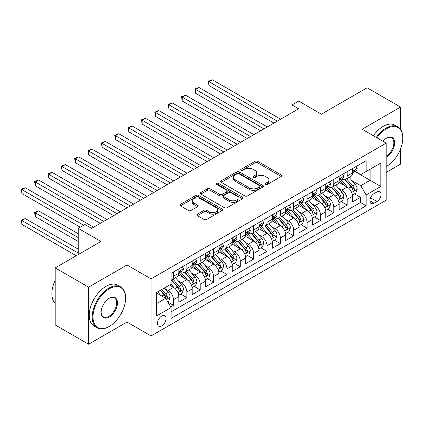 <?xml version="1.0" encoding="UTF-8"?>
<svg xmlns="http://www.w3.org/2000/svg" width="424" height="424" viewBox="0 0 424 424"><rect width="100%" height="100%" fill="white"/><g stroke="black" fill="none" stroke-linecap="round" stroke-linejoin="round"><path stroke-width="0.64" d="M265.44 184.488A1.299 0.747 0 0 0 267.274 184.488L281.207 176.442A1.855 1.071 0 0 0 281.753 175.684A1.855 1.071 0 0 0 281.207 174.932L257.607 161.3A1.855 1.071 0 0 0 254.983 161.3L241.049 169.346A1.299 0.747 0 0 0 240.668 169.876A1.299 0.747 0 0 0 241.049 170.406A1.299 0.747 0 0 0 242.888 170.406L244.69 169.367A5.936 3.424 0 0 1 253.08 169.367L255.047 170.501A5.936 3.424 0 0 1 256.785 172.923A5.936 3.424 0 0 1 255.047 175.345L253.245 176.389A1.299 0.747 0 0 0 252.863 176.919A1.299 0.747 0 0 0 253.245 177.449A1.299 0.747 0 0 0 255.084 177.449L256.886 176.405A5.936 3.424 0 0 1 265.276 176.405L267.242 177.539A5.936 3.424 0 0 1 268.98 179.962A5.936 3.424 0 0 1 267.242 182.389L265.44 183.428A1.299 0.747 0 0 0 265.058 183.958A1.299 0.747 0 0 0 265.44 184.488L265.44 183.428M161.735 325.918A6.047 3.493 120 0 0 165.689 320.592A6.047 3.493 120 0 0 164.761 315.748A6.047 3.493 120 0 0 161.735 316.044A6.047 3.493 120 0 0 157.786 321.371A6.047 3.493 120 0 0 158.714 326.215A6.047 3.493 120 0 0 161.735 325.918M197.42 214.147A1.855 1.071 0 0 0 196.874 214.904A1.855 1.071 0 0 0 197.42 215.657L204.039 219.484A1.855 1.071 0 0 0 206.663 219.484L222.134 210.548A1.855 1.071 0 0 0 222.679 209.79A1.855 1.071 0 0 0 222.134 209.037L198.533 195.406A1.855 1.071 0 0 0 195.909 195.406L180.439 204.342A1.855 1.071 0 0 0 179.893 205.099A1.855 1.071 0 0 0 180.439 205.857L188.436 210.474A1.855 1.071 0 0 0 191.06 210.474L197.679 206.652A1.855 1.071 0 0 0 198.225 205.894A1.855 1.071 0 0 0 197.679 205.137L193.715 202.847A4.961 2.862 0 0 1 192.263 200.822A4.961 2.862 0 0 1 195.321 198.172A4.961 2.862 0 0 1 200.727 198.798L216.267 207.765A4.961 2.862 0 0 1 217.719 209.79A4.961 2.862 0 0 1 214.661 212.44A4.961 2.862 0 0 1 209.255 211.82L206.663 210.32A1.855 1.071 0 0 0 204.039 210.32L197.42 214.147L197.42 215.657M400.532 129.288L400.532 107.065L367.131 87.784L321.376 114.204L298.666 101.092L291.988 104.945L298.666 108.804L91.6 228.351L84.922 224.492L78.244 228.351L78.244 254.575M88.595 287.159L88.595 344.235L127.004 322.06L127.004 264.984L88.595 287.159L55.2 267.878L100.954 241.463L78.244 228.351M127.004 264.984L151.05 278.87L386.169 143.127L386.169 200.202L151.05 335.946L151.05 278.87M400.532 107.065L362.123 129.24L386.169 143.127M244.823 195.936A1.855 1.071 0 0 0 247.441 195.936L262.917 187.005A1.855 1.071 0 0 0 263.458 186.247A1.855 1.071 0 0 0 262.917 185.489L239.311 171.863A1.855 1.071 0 0 0 236.693 171.863L221.217 180.799A1.855 1.071 0 0 0 220.676 181.552A1.855 1.071 0 0 0 221.217 182.309L244.823 195.936M217.21 184.769A1.299 0.747 0 0 1 218.53 184.949L218.53 183.407L242.528 197.261A1.855 1.071 0 0 1 243.069 198.019A1.855 1.071 0 0 1 242.528 198.777L227.052 207.712A1.855 1.071 0 0 1 224.429 207.712L200.828 194.081L200.828 192.57A1.855 1.071 0 0 0 200.282 193.328A1.855 1.071 0 0 0 200.828 194.081M200.828 192.57L207.447 188.744A1.855 1.071 0 0 1 210.071 188.744L219.643 194.272A1.855 1.071 0 0 0 222.266 194.272L226.66 191.738A1.855 1.071 0 0 0 227.2 190.98A1.855 1.071 0 0 0 226.66 190.222L216.696 184.467A1.299 0.747 0 0 1 216.314 183.937A1.299 0.747 0 0 1 217.114 183.248A1.299 0.747 0 0 1 218.53 183.407M88.595 344.235L55.2 324.954L55.2 267.878M386.169 172.436L400.532 164.141L400.532 149.047M170.718 306.923L173.49 305.322L167.946 302.121M164.793 288.5L168.148 290.44A7.558 4.362 60 0 1 173.49 299.694L178.838 296.609L178.838 302.238L186.852 297.611L180.772 294.102M178.154 280.789L181.509 282.729A7.558 4.362 60 0 1 186.852 291.982L192.194 288.898L192.194 294.526L200.213 289.899L194.134 286.391M191.516 273.077L194.865 275.012A7.558 4.362 60 0 1 200.213 284.271L205.555 281.181L205.555 286.815L213.569 282.188L207.49 278.679M204.872 265.366L208.226 267.3A7.558 4.362 60 0 1 213.569 276.554L218.911 273.469L218.911 279.103L226.93 274.471L220.851 270.963M218.233 257.649L221.588 259.589A7.558 4.362 60 0 1 226.93 268.843L232.273 265.758L232.273 271.387L240.286 266.76L234.207 263.251M231.589 249.937L234.944 251.877A7.558 4.362 60 0 1 240.286 261.131L245.634 258.046L245.634 263.675L253.647 259.048L247.568 255.54M244.95 242.226L248.305 244.16A7.558 4.362 60 0 1 253.647 253.419L258.99 250.335L258.99 255.964L267.003 251.337L260.93 247.828M258.306 234.514L261.661 236.449A7.558 4.362 60 0 1 267.003 245.703L272.351 242.618L272.351 248.252L280.365 243.625L274.286 240.111M271.667 226.798L275.022 228.737A7.558 4.362 60 0 1 280.365 237.991L285.707 234.907L285.707 240.535L293.726 235.908L287.647 232.4M285.023 219.086L288.378 221.026A7.558 4.362 60 0 1 293.726 230.28L299.068 227.195L299.068 232.824L307.082 228.197L301.003 224.688M298.385 211.375L301.74 213.309A7.558 4.362 60 0 1 307.082 222.568L312.424 219.484L312.424 225.112L320.443 220.485L314.364 216.977M311.746 203.663L315.096 205.598A7.558 4.362 60 0 1 320.443 214.851L325.786 211.767L325.786 217.401L333.799 212.774L327.72 209.26M325.102 195.952L328.457 197.886A7.558 4.362 60 0 1 333.799 207.14L339.142 204.055L339.142 209.684L347.161 205.057L347.161 199.428A7.558 4.362 -120 0 0 341.818 190.175L338.463 188.235M341.082 201.548L347.161 205.057M178.838 296.609A7.558 4.362 -120 0 0 173.49 287.355L169.483 285.039M192.194 288.898A7.558 4.362 -120 0 0 186.852 279.639L178.589 274.869M205.555 281.181A7.558 4.362 -120 0 0 200.213 271.927L191.95 267.157M218.911 273.469A7.558 4.362 -120 0 0 213.569 264.216L205.306 259.446M232.273 265.758A7.558 4.362 -120 0 0 226.93 256.504L218.667 251.734M245.634 258.046A7.558 4.362 -120 0 0 240.286 248.787L232.029 244.023M258.99 250.335A7.558 4.362 -120 0 0 253.647 241.076L245.385 236.306M272.351 242.618A7.558 4.362 -120 0 0 267.003 233.364L258.746 228.594M285.707 234.907A7.558 4.362 -120 0 0 280.365 225.653L272.102 220.883M299.068 227.195A7.558 4.362 -120 0 0 293.726 217.941L285.463 213.171M312.424 219.484A7.558 4.362 -120 0 0 307.082 210.225L298.819 205.454M325.786 211.767A7.558 4.362 -120 0 0 320.443 202.513L312.181 197.743M339.142 204.055A7.558 4.362 -120 0 0 333.799 194.802L325.537 190.032M376.952 191.945L374.01 193.646A5.857 3.381 120 0 0 370.184 198.803A5.857 3.381 120 0 0 371.085 203.499A5.857 3.381 120 0 0 374.01 203.207L376.952 201.511A5.857 3.381 120 0 0 380.779 196.349A5.857 3.381 120 0 0 379.877 191.659A5.857 3.381 120 0 0 376.952 191.945M156.392 303.706L165.747 298.305L171.089 307.559L171.089 318.36L366.129 205.751L366.129 194.955L360.787 185.701L351.819 180.523M171.089 307.559L156.392 316.044L156.392 292.597L171.089 284.112L171.089 273.316L366.129 160.712L366.129 171.508L380.826 163.023L380.826 186.47L366.129 194.955M181.44 271.577L181.509 271.62A7.558 4.362 60 0 0 185.288 271.996L190.63 268.906A7.558 4.362 -120 0 0 192.194 265.451L192.194 261.131M194.796 263.866L194.865 263.908A7.558 4.362 60 0 0 198.644 264.279L203.992 261.195A7.558 4.362 -120 0 0 205.555 257.739L205.555 253.419M208.157 256.154L208.226 256.191A7.558 4.362 60 0 0 212.005 256.568L217.348 253.483A7.558 4.362 -120 0 0 218.911 250.022L218.911 245.703M221.513 248.443L221.588 248.48A7.558 4.362 60 0 0 225.361 248.856L230.709 245.772A7.558 4.362 -120 0 0 232.273 242.311L232.273 237.991M234.875 240.726L234.944 240.768A7.558 4.362 60 0 0 238.723 241.145L244.065 238.06A7.558 4.362 -120 0 0 245.634 234.599L245.634 230.28M248.231 233.014L248.305 233.057A7.558 4.362 60 0 0 252.084 233.428L257.426 230.343A7.558 4.362 -120 0 0 258.99 226.888L258.99 222.568M261.592 225.303L261.661 225.345A7.558 4.362 60 0 0 265.44 225.716L270.782 222.632A7.558 4.362 -120 0 0 272.351 219.171L272.351 214.851M274.953 217.592L275.022 217.629A7.558 4.362 60 0 0 278.801 218.005L284.144 214.92A7.558 4.362 -120 0 0 285.707 211.459L285.707 207.14M288.309 209.875L288.378 209.917A7.558 4.362 60 0 0 292.157 210.293L297.5 207.209A7.558 4.362 -120 0 0 299.068 203.748L299.068 199.428M301.671 202.163L301.74 202.206A7.558 4.362 60 0 0 305.519 202.577L310.861 199.492A7.558 4.362 -120 0 0 312.424 196.036L312.424 191.717M315.027 194.452L315.096 194.494A7.558 4.362 60 0 0 318.875 194.865L324.222 191.781A7.558 4.362 -120 0 0 325.786 188.32L325.786 184M328.388 186.74L328.457 186.777A7.558 4.362 60 0 0 332.236 187.154L337.578 184.069A7.558 4.362 -120 0 0 339.142 180.608L339.142 176.289M171.089 311.879L360.517 202.513L360.517 197.346L352.503 201.972L352.503 196.344A7.558 4.362 -120 0 0 347.161 187.09L338.898 182.32M341.744 179.023L341.818 179.066A7.558 4.362 -120 0 0 345.597 179.442A7.558 4.362 -120 0 0 347.161 175.981L347.161 171.662M345.597 179.442L350.94 176.358A7.558 4.362 -120 0 0 352.503 172.897L352.503 168.577M173.49 271.927L173.49 276.247A7.558 4.362 60 0 1 171.927 279.708A7.558 4.362 60 0 1 171.089 280.01M171.927 279.708L177.269 276.623A7.558 4.362 -120 0 0 178.838 273.162L178.838 268.843M186.852 264.216L186.852 268.535A7.558 4.362 60 0 1 185.288 271.996M200.213 256.504L200.213 260.824A7.558 4.362 60 0 1 198.644 264.279M213.569 248.787L213.569 253.107A7.558 4.362 60 0 1 212.005 256.568M226.93 241.076L226.93 245.395A7.558 4.362 60 0 1 225.361 248.856M240.286 233.364L240.286 237.684A7.558 4.362 60 0 1 238.723 241.145M253.647 225.653L253.647 229.972A7.558 4.362 60 0 1 252.084 233.428M267.003 217.936L267.003 222.256A7.558 4.362 60 0 1 265.44 225.716M280.365 210.225L280.365 214.544A7.558 4.362 60 0 1 278.801 218.005M293.726 202.513L293.726 206.833A7.558 4.362 60 0 1 292.157 210.293M307.082 194.802L307.082 199.121A7.558 4.362 60 0 1 305.519 202.577M320.443 187.09L320.443 191.404A7.558 4.362 60 0 1 318.875 194.865M333.799 179.373L333.799 183.693A7.558 4.362 60 0 1 332.236 187.154M333.799 207.14L333.799 212.774M320.443 214.851L320.443 220.485M307.082 222.568L307.082 228.197M293.726 230.28L293.726 235.908M280.365 237.991L280.365 243.625M267.003 245.703L267.003 251.337M253.647 253.419L253.647 259.048M240.286 261.131L240.286 266.76M226.93 268.843L226.93 274.471M213.569 276.554L213.569 282.188M200.213 284.271L200.213 289.899M186.852 291.982L186.852 297.611M173.49 299.694L173.49 305.322M165.747 298.305L156.392 292.904M360.787 185.701L370.136 180.301L370.136 169.192L380.826 163.023M354.84 171.466L380.826 186.47M355.105 171.312L360.787 174.593L366.129 171.508M127.004 322.06L151.05 335.946M291.988 104.945L291.988 112.657M354.443 193.837L360.517 197.346M360.517 202.513L366.129 205.751M265.959 184.673L267.242 183.931A5.936 3.424 0 0 0 268.98 181.509L268.98 179.962M256.785 172.923L256.785 174.465A5.936 3.424 0 0 1 255.047 176.888L253.764 177.63M281.186 176.458L257.607 162.843A1.855 1.071 0 0 0 254.983 162.843L241.569 170.591M262.891 187.021L239.311 173.405A1.855 1.071 0 0 0 236.693 173.405L221.243 182.325M259.636 186.777A1.299 0.747 0 0 0 260.018 186.247A1.299 0.747 0 0 0 259.636 185.717L238.919 173.755A1.299 0.747 0 0 0 237.085 173.755L235.182 174.852A5.936 3.424 0 0 0 233.444 177.274A5.936 3.424 0 0 0 235.182 179.697L249.344 187.874A5.936 3.424 0 0 0 257.739 187.874L259.636 186.777L259.636 188.32A1.299 0.747 0 0 0 260.018 187.79L260.018 186.247M233.444 177.274L233.444 178.817A5.936 3.424 0 0 0 235.182 181.244L235.182 179.697M259.636 188.32L257.739 189.417A5.936 3.424 0 0 1 249.344 189.417L235.182 181.244M200.854 194.097L207.447 190.286L207.447 188.744M227.2 190.98L227.2 192.523A1.855 1.071 0 0 1 226.66 193.28L222.266 195.814A1.855 1.071 0 0 1 219.643 195.814L210.071 190.286A1.855 1.071 0 0 0 207.447 190.286M218.53 184.949L242.502 198.792M229.575 200.006A4.961 2.862 0 0 0 234.981 200.626A4.961 2.862 0 0 0 238.044 197.982A4.961 2.862 0 0 0 236.592 195.957L231.117 192.798A1.855 1.071 0 0 0 228.494 192.798L224.1 195.332A1.855 1.071 0 0 0 223.559 196.089A1.855 1.071 0 0 0 224.1 196.847L229.575 200.006L229.575 201.548A4.961 2.862 0 0 0 234.981 202.168A4.961 2.862 0 0 0 238.044 199.524L238.044 197.982M223.559 196.089L223.559 197.632A1.855 1.071 0 0 0 224.1 198.39L224.1 196.847M229.575 201.548L224.1 198.39M217.719 209.79L217.719 211.332A4.961 2.862 0 0 1 214.661 213.982A4.961 2.862 0 0 1 209.255 213.362L206.663 211.862A1.855 1.071 0 0 0 204.039 211.862L197.441 215.673M192.263 200.822L192.263 202.365A4.961 2.862 0 0 0 193.715 204.389L193.715 202.847M197.653 206.663L193.715 204.389M222.112 210.564L198.533 196.948A1.855 1.071 0 0 0 195.909 196.948L180.46 205.868M352.392 195.019L355.842 193.026L357.178 189.168A5.008 2.889 -120 0 0 355.227 184.472L349.127 177.402M347.903 187.578L340.928 179.5M343.933 185.224L339.884 180.539A11.999 6.927 -120 0 0 339.513 180.121M208.963 116.399L247.234 138.5L182.241 100.976L182.241 97.117L185.585 95.188L253.912 134.641M344.913 179.712L351.088 186.862A5.008 2.889 60 0 1 352.874 190.307L353.234 190.901L353.913 190.805L354.475 189.385A5.008 2.889 -120 0 0 352.689 185.935L346.588 178.87M345.279 179.596L351.909 187.276A2.549 1.473 60 0 1 352.551 188.272L354.475 189.385M356.043 166.531L357.178 168.498A5.008 2.889 60 0 1 356.144 170.713L353.605 172.181A5.008 2.889 -120 0 0 354.475 171.026L354.369 170.581M277.291 121.142L208.963 81.694L212.302 79.765L280.63 119.213M352.673 172.414L352.689 172.414A5.008 2.889 -120 0 0 353.605 172.181M353.828 170.655L354.475 171.026C354.162 170.273 353.627 170.581 352.874 171.953A5.008 2.889 60 0 1 352.503 172.663M273.952 123.071L208.963 85.547L208.963 81.694L208.226 81.27L212.302 79.765M208.963 85.547L208.226 81.27M386.169 166.574L386.502 166.378L386.169 166.574A23.05 13.308 120 0 0 386.502 166.378L386.502 166.378A23.05 13.308 120 0 0 402.8 138.15A23.05 13.308 120 0 0 386.502 128.742A23.05 13.308 120 0 0 376.963 137.811M376.274 137.413A23.617 13.637 -60 0 1 386.1 128.048A23.617 13.637 -60 0 1 397.908 126.877A23.617 13.637 -60 0 1 402.8 137.689L402.8 138.15M382.877 141.224A11.522 6.652 -60 0 1 386.502 138.15A11.522 6.652 -60 0 1 394.649 142.856A11.522 6.652 -60 0 1 386.502 156.97A11.522 6.652 -60 0 1 386.169 157.156M373.337 135.717A23.617 13.637 -60 0 1 383.164 126.352A23.617 13.637 -60 0 1 394.972 125.181L397.908 126.877M386.169 156.239A10.955 6.328 120 0 0 393.271 146.577A10.955 6.328 120 0 0 391.58 137.837A10.955 6.328 120 0 0 386.301 138.272M108.904 326.65L109.302 326.416A23.05 13.308 120 0 0 125.599 298.189A23.05 13.308 120 0 0 109.302 288.781A23.05 13.308 120 0 0 93.004 317.009A23.05 13.308 120 0 0 109.302 326.416L108.904 326.65A23.617 13.637 -60 0 1 97.096 327.821A23.617 13.637 -60 0 1 93.476 308.895A23.617 13.637 -60 0 1 108.904 288.087A23.617 13.637 -60 0 1 120.708 286.916A23.617 13.637 -60 0 1 125.599 297.728L125.599 298.189M109.302 317.009A11.522 6.652 -60 0 1 101.156 312.303A11.522 6.652 -60 0 1 109.302 298.189L109.302 298.189A11.522 6.652 -60 0 1 117.453 302.895A11.522 6.652 -60 0 1 109.302 317.009M101.156 312.069A10.955 6.328 120 0 0 103.424 316.855A10.955 6.328 120 0 0 108.904 316.315A10.955 6.328 120 0 0 116.059 306.658A10.955 6.328 120 0 0 114.379 297.876A10.955 6.328 120 0 0 109.1 298.311M97.096 327.821L94.155 326.125A23.617 13.637 -60 0 1 90.535 307.199A23.617 13.637 -60 0 1 105.963 286.391A23.617 13.637 -60 0 1 117.771 285.219L120.708 286.916M55.2 303.356A23.617 13.637 -60 0 1 55.2 280.222M339.03 202.73L342.486 200.738L343.822 196.884A5.008 2.889 -120 0 0 341.871 192.183L335.766 185.113M334.541 195.289L327.567 187.212M330.572 192.936L326.522 188.251A11.999 6.927 -120 0 0 326.151 187.832M195.602 124.115L233.873 146.211L168.885 108.687L168.885 104.829L172.224 102.905L240.556 142.353M331.557 187.424L337.727 194.574A5.008 2.889 60 0 1 339.513 198.024L339.878 198.618L340.557 198.522L341.119 197.096A5.008 2.889 -120 0 0 339.333 193.646L333.227 186.581M331.918 187.307L338.553 194.987A2.549 1.473 60 0 1 339.195 195.989L341.119 197.096M325.674 210.447L329.125 208.454L330.46 204.596A5.008 2.889 -120 0 0 328.51 199.895L322.41 192.83M321.185 203.001L314.211 194.923M317.216 200.647L313.166 195.962A11.999 6.927 -120 0 0 312.795 195.543M182.241 131.827L220.517 153.923L155.523 116.399L155.523 112.546L158.862 110.616L227.195 150.064M318.196 195.135L324.371 202.285A5.008 2.889 60 0 1 326.157 205.735L326.517 206.329L327.196 206.234L327.757 204.808A5.008 2.889 -120 0 0 325.971 201.358L319.871 194.293M318.556 195.019L325.192 202.704A2.549 1.473 60 0 1 325.833 203.7L327.757 204.808M312.313 218.159L315.769 216.166L317.099 212.307A5.008 2.889 -120 0 0 315.154 207.606L309.048 200.541M307.824 210.712L300.849 202.64M303.854 208.364L299.805 203.674A11.999 6.927 -120 0 0 299.434 203.255M168.885 139.538L207.156 161.634L142.167 124.115L142.167 120.257L145.506 118.328L213.839 157.781M304.835 202.852L311.009 209.997A5.008 2.889 60 0 1 312.795 213.447L313.161 214.041L313.834 213.945L314.396 212.519A5.008 2.889 -120 0 0 312.615 209.074L306.51 202.004M305.201 202.736L311.836 210.415A2.549 1.473 60 0 1 312.477 211.412L314.396 212.519M298.957 225.87L302.407 223.877L303.743 220.019A5.008 2.889 -120 0 0 301.793 215.318L295.687 208.253M294.468 218.429L287.488 210.352M290.498 216.076L286.449 211.385A11.999 6.927 -120 0 0 286.078 210.972M155.523 147.25L193.8 169.351M291.479 210.564L297.653 217.713A5.008 2.889 60 0 1 299.434 221.158L299.8 221.752L300.478 221.657L301.04 220.236A5.008 2.889 -120 0 0 299.254 216.786L293.148 209.721M291.839 210.447L298.475 218.127A2.549 1.473 60 0 1 299.116 219.123L301.04 220.236M342.682 174.248L343.822 176.214A5.008 2.889 60 0 1 342.783 178.43L340.244 179.893A5.008 2.889 -120 0 0 341.119 178.737L341.013 178.297M263.935 128.854L195.602 89.406L198.941 87.477L267.274 126.93M339.311 180.126L339.333 180.126A5.008 2.889 -120 0 0 340.244 179.893M340.472 178.366L341.119 178.737C340.801 177.985 340.265 178.292 339.513 179.665A5.008 2.889 60 0 1 339.142 180.375M260.596 130.783L195.602 93.264L195.602 89.406L194.865 88.982L198.941 87.477M195.602 93.264L194.865 88.982M329.326 181.96L330.46 183.926A5.008 2.889 60 0 1 329.421 186.141L326.888 187.604A5.008 2.889 -120 0 0 327.757 186.454L327.651 186.009M250.573 136.57L181.509 96.693L185.585 95.188M325.95 187.843L325.971 187.843A5.008 2.889 -120 0 0 326.888 187.604M327.111 186.078L327.757 186.454C327.445 185.696 326.909 186.009 326.157 187.376A5.008 2.889 60 0 1 325.786 188.092M182.241 100.976L181.509 96.693M315.965 189.671L317.099 191.637A5.008 2.889 60 0 1 316.066 193.853L313.527 195.321A5.008 2.889 -120 0 0 314.396 194.166L314.295 193.72M237.217 144.282L168.148 104.405L172.224 102.905M312.594 195.554L312.615 195.554A5.008 2.889 -120 0 0 313.527 195.321M313.755 193.794L314.396 194.166C314.083 193.413 313.548 193.72 312.795 195.093A5.008 2.889 60 0 1 312.424 195.803M168.885 108.687L168.148 104.405M302.609 197.383L303.743 199.349A5.008 2.889 60 0 1 302.704 201.564L300.166 203.032A5.008 2.889 -120 0 0 301.04 201.877L300.934 201.432M223.856 151.993L154.792 112.122L158.862 110.616M299.233 203.266L299.254 203.266A5.008 2.889 -120 0 0 300.166 203.032M300.393 201.506L301.04 201.877C300.727 201.124 300.192 201.432 299.434 202.804A5.008 2.889 60 0 1 299.068 203.515M155.523 116.399L154.792 112.122M285.596 233.582L289.046 231.589L290.382 227.736A5.008 2.889 -120 0 0 288.431 223.035L282.331 215.964M281.107 226.14L274.132 218.063M277.137 223.787L273.088 219.102A11.999 6.927 -120 0 0 272.717 218.683M142.167 154.967L180.439 177.062L115.45 139.538L115.45 135.68L118.789 133.756L187.117 173.204M278.118 218.275L284.292 225.425A5.008 2.889 60 0 1 286.078 228.875L286.444 229.469L287.117 229.373L287.679 227.948A5.008 2.889 -120 0 0 285.898 224.497L279.792 217.433M278.483 218.159L285.114 225.838A2.549 1.473 60 0 1 285.76 226.84L287.679 227.948M289.248 205.094L290.382 207.066A5.008 2.889 60 0 1 289.348 209.276L286.81 210.744A5.008 2.889 -120 0 0 287.679 209.589L287.573 209.149M210.495 159.705L141.431 119.833L145.506 118.328M285.877 210.977L285.898 210.977A5.008 2.889 -120 0 0 286.81 210.744M287.032 209.218L287.679 209.589C287.366 208.836 286.831 209.143 286.078 210.516A5.008 2.889 60 0 1 285.707 211.226M142.167 124.115L141.431 119.833M272.235 241.298L275.69 239.306L277.026 235.447A5.008 2.889 -120 0 0 275.075 230.746L268.97 223.681M267.751 233.852L260.771 225.775M263.776 231.499L259.732 226.814A11.999 6.927 -120 0 0 259.356 226.395M128.806 162.678L167.077 184.774L102.089 147.25L102.089 143.397L105.428 141.468L173.761 180.916M264.762 225.987L270.936 233.136A5.008 2.889 60 0 1 272.717 236.587L273.083 237.18L273.761 237.085L274.323 235.659A5.008 2.889 -120 0 0 272.537 232.209L266.431 225.144M265.122 225.87L271.757 233.555A2.549 1.473 60 0 1 272.399 234.552L274.323 235.659M275.892 212.811L277.026 214.777A5.008 2.889 60 0 1 275.987 216.993L273.448 218.455A5.008 2.889 -120 0 0 274.323 217.305L274.217 216.86M197.139 167.422L128.806 127.969L132.145 126.039L200.478 165.493M272.515 218.689L272.537 218.689A5.008 2.889 -120 0 0 273.448 218.455M273.676 216.929L274.323 217.305C274.005 216.547 273.475 216.86 272.717 218.228A5.008 2.889 60 0 1 272.351 218.943M193.8 169.346L128.806 131.827L128.806 127.969L128.075 127.545L132.145 126.039M128.806 131.827L128.075 127.545M258.879 249.01L262.329 247.017L263.664 243.159A5.008 2.889 -120 0 0 261.714 238.458L255.614 231.393M254.389 241.563L247.415 233.486M250.42 239.216L246.371 234.525A11.999 6.927 -120 0 0 246 234.106M115.45 170.39L153.721 192.485L88.727 154.961L88.727 151.108L92.072 149.179L160.399 188.632M251.4 233.704L257.575 240.848A5.008 2.889 60 0 1 259.361 244.298L259.721 244.892L260.4 244.796L260.961 243.371A5.008 2.889 -120 0 0 259.175 239.926L253.075 232.856M251.766 233.587L258.396 241.267A2.549 1.473 60 0 1 259.043 242.263L260.961 243.371M262.53 220.522L263.664 222.489A5.008 2.889 60 0 1 262.631 224.704L260.092 226.167A5.008 2.889 -120 0 0 260.961 225.017L260.855 224.572M183.778 175.133L114.713 135.256L118.789 133.756M259.159 226.405L259.175 226.405A5.008 2.889 -120 0 0 260.092 226.167M260.315 224.641L260.961 225.017C260.649 224.264 260.113 224.572 259.361 225.939A5.008 2.889 60 0 1 258.99 226.655M115.45 139.538L114.713 135.256M245.517 256.721L248.973 254.729L250.308 250.87A5.008 2.889 -120 0 0 248.358 246.169L242.252 239.104M241.028 249.28L234.053 241.203M237.058 246.927L233.009 242.237A11.999 6.927 -120 0 0 232.638 241.823M102.089 178.101L140.36 200.197L75.371 162.678L75.371 158.82L78.71 156.891L147.043 196.344M238.044 241.415L244.213 248.565A5.008 2.889 60 0 1 246 252.01L246.365 252.603L247.044 252.508L247.605 251.088A5.008 2.889 -120 0 0 245.819 247.637L239.714 240.572M238.405 241.298L245.04 248.978A2.549 1.473 60 0 1 245.682 249.975L247.605 251.088M249.169 228.234L250.308 230.2A5.008 2.889 60 0 1 249.27 232.416L246.731 233.884A5.008 2.889 -120 0 0 247.605 232.728L247.499 232.283M170.422 182.845L101.352 142.973L105.428 141.468M245.798 234.117L245.819 234.117A5.008 2.889 -120 0 0 246.731 233.884M246.959 232.357L247.605 232.728C247.287 231.976 246.752 232.283 246 233.656A5.008 2.889 60 0 1 245.634 234.366M102.089 147.25L101.352 142.973M232.161 264.433L235.612 262.44L236.947 258.587A5.008 2.889 -120 0 0 234.997 253.886L228.896 246.816M227.672 256.992L220.697 248.915M223.702 254.638L219.653 249.953A11.999 6.927 -120 0 0 219.282 249.535M88.727 185.818L127.004 207.914L62.01 170.39L62.01 166.531L65.349 164.607L133.682 204.055M224.683 249.127L230.857 256.276A5.008 2.889 60 0 1 232.644 259.721L233.004 260.315L233.682 260.219L234.244 258.799A5.008 2.889 -120 0 0 232.458 255.349L226.358 248.284M225.043 249.01L231.679 256.69A2.549 1.473 60 0 1 232.32 257.686L234.244 258.799M235.813 235.945L236.947 237.912A5.008 2.889 60 0 1 235.914 240.127L233.375 241.595A5.008 2.889 -120 0 0 234.244 240.44L234.138 240M157.06 190.556L87.996 150.684L92.072 149.179M232.437 241.828L232.458 241.828A5.008 2.889 -120 0 0 233.375 241.595M233.598 240.069L234.244 240.44C233.931 239.687 233.396 239.995 232.644 241.367A5.008 2.889 60 0 1 232.273 242.078M88.727 154.961L87.996 150.684M218.8 272.15L222.256 270.157L223.586 266.298A5.008 2.889 -120 0 0 221.641 261.597L215.535 254.532M214.311 264.703L207.336 256.626M210.341 262.35L206.292 257.665A11.999 6.927 -120 0 0 205.921 257.246M75.371 193.529L113.643 215.625L48.654 178.101L48.654 174.248L51.993 172.319L120.326 211.767M211.322 256.838L217.496 263.988A5.008 2.889 60 0 1 219.282 267.438L219.648 268.032L220.321 267.936L220.888 266.511A5.008 2.889 -120 0 0 219.102 263.06L212.996 255.995M211.687 256.721L218.323 264.401A2.549 1.473 60 0 1 218.964 265.403L220.888 266.511M222.452 243.662L223.586 245.629A5.008 2.889 60 0 1 222.552 247.844L220.014 249.307A5.008 2.889 -120 0 0 220.888 248.157L220.782 247.711M143.704 198.273L74.635 158.396L78.71 156.891M219.081 249.54L219.102 249.54A5.008 2.889 -120 0 0 220.014 249.307M220.242 247.78L220.888 248.157C220.57 247.399 220.035 247.706 219.282 249.079A5.008 2.889 60 0 1 218.911 249.794M75.371 162.678L74.635 158.396M205.444 279.861L208.894 277.868L210.23 274.01A5.008 2.889 -120 0 0 208.279 269.309L202.174 262.244M200.955 272.415L193.975 264.338M196.985 270.067L192.936 265.376A11.999 6.927 -120 0 0 192.565 264.958M62.01 201.241L100.287 223.337L35.293 185.813L35.293 181.96L38.632 180.03L106.965 219.484M197.966 264.555L204.14 271.699A5.008 2.889 60 0 1 205.921 275.149L206.287 275.743L206.965 275.648L207.527 274.222A5.008 2.889 -120 0 0 205.741 270.777L199.64 263.707M198.326 264.438L204.962 272.118A2.549 1.473 60 0 1 205.603 273.114L207.527 274.222M209.096 251.374L210.23 253.34A5.008 2.889 60 0 1 209.191 255.555L206.652 257.018A5.008 2.889 -120 0 0 207.527 255.868L207.421 255.423M130.343 205.984L61.279 166.107L65.349 164.607M205.72 257.257L205.741 257.257A5.008 2.889 -120 0 0 206.652 257.018M206.88 255.492L207.527 255.868C207.214 255.116 206.679 255.423 205.921 256.79A5.008 2.889 60 0 1 205.555 257.506M62.01 170.39L61.279 166.107M192.083 287.573L195.533 285.58L196.869 281.721A5.008 2.889 -120 0 0 194.923 277.02L188.818 269.956M187.594 280.132L180.619 272.054M183.624 277.778L179.575 273.088A11.999 6.927 -120 0 0 179.204 272.674M48.654 208.953L80.247 227.195L21.937 193.529L21.937 189.671L25.276 187.742L93.603 227.195M184.604 272.266L190.779 279.411A5.008 2.889 60 0 1 192.565 282.861L192.931 283.455L193.604 283.359L194.166 281.939A5.008 2.889 -120 0 0 192.385 278.489L186.279 271.418M184.97 272.15L191.6 279.829A2.549 1.473 60 0 1 192.247 280.826L194.166 281.939M195.734 259.085L196.869 261.052A5.008 2.889 60 0 1 195.835 263.267L193.296 264.735A5.008 2.889 -120 0 0 194.166 263.58L194.059 263.134M116.982 213.696L47.917 173.824L51.993 172.319M192.364 264.968L192.385 264.968A5.008 2.889 -120 0 0 193.296 264.735M193.519 263.209L194.166 263.58C193.853 262.827 193.318 263.134 192.565 264.507A5.008 2.889 60 0 1 192.194 265.217M48.654 178.101L47.917 173.824M178.721 295.284L182.177 293.291L183.513 289.438A5.008 2.889 -120 0 0 181.562 284.737L175.457 277.667M174.238 287.843L171.042 284.144M170.268 285.49L169.748 284.891M78.244 233.751L38.632 210.882L35.293 212.811L35.293 216.664L78.244 241.463M171.248 279.978L177.423 287.127A5.008 2.889 60 0 1 179.204 290.572L179.569 291.166L180.248 291.071L180.809 289.65A5.008 2.889 -120 0 0 179.023 286.2L172.918 279.135M171.609 279.861L178.244 287.541A2.549 1.473 60 0 1 178.886 288.537L180.809 289.65M35.293 216.664L34.561 212.387L78.244 237.604M34.561 212.387L38.632 210.882M182.378 266.797L183.513 268.763A5.008 2.889 60 0 1 182.474 270.978L179.935 272.447A5.008 2.889 -120 0 0 180.809 271.291L180.703 270.846M103.626 221.407L34.561 181.536L38.632 180.03M179.002 272.68L179.023 272.68A5.008 2.889 -120 0 0 179.935 272.447M180.163 270.92L180.809 271.291C180.492 270.538 179.962 270.846 179.204 272.219A5.008 2.889 60 0 1 178.838 272.929M35.293 185.813L34.561 181.536M167.681 301.66L168.816 301.003L170.151 297.15A5.008 2.889 -120 0 0 168.201 292.449L164.358 287.997M160.776 295.438L157.68 291.855M156.907 293.201L156.392 292.608M78.244 249.174L25.276 218.593L21.937 220.522L21.937 224.381L76.24 255.73M160.219 290.387L164.062 294.839A5.008 2.889 60 0 1 165.848 298.289L166.213 298.883L166.886 298.788L167.448 297.362A5.008 2.889 -120 0 0 165.662 293.911L161.82 289.465M160.526 290.212L164.883 295.252A2.549 1.473 60 0 1 165.53 296.254L167.448 297.362M21.937 224.381L21.2 220.098L78.244 253.033M21.2 220.098L25.276 218.593M83.586 225.266L21.2 189.247L25.276 187.742M21.937 193.529L21.2 189.247M168.148 290.44L173.49 287.355M181.509 282.729L186.852 279.639M194.865 275.012L200.213 271.927M208.226 267.3L213.569 264.216M221.588 259.589L226.93 256.504M234.944 251.877L240.286 248.787M248.305 244.16L253.647 241.076M261.661 236.449L267.003 233.364M275.022 228.737L280.365 225.653M288.378 221.026L293.726 217.941M301.74 213.309L307.082 210.225M315.096 205.598L320.443 202.513M328.457 197.886L333.799 194.802M341.818 190.175L347.161 187.09M347.161 175.981L352.503 172.897M173.49 276.247L178.838 273.162M186.852 268.535L192.194 265.451M200.213 260.824L205.555 257.739M213.569 253.107L218.911 250.022M226.93 245.395L232.273 242.311M240.286 237.684L245.634 234.599M253.647 229.972L258.99 226.888M267.003 222.256L272.351 219.171M280.365 214.544L285.707 211.459M293.726 206.833L299.068 203.748M307.082 199.121L312.424 196.036M320.443 191.404L325.786 188.32M333.799 183.693L339.142 180.608M347.161 199.428L352.503 196.344M370.544 197.812L376.952 201.511M369.871 200.817L374.01 203.207M267.242 183.931L267.242 182.389M253.245 177.449L253.245 176.389M255.047 176.888L255.047 175.345M241.049 170.406L241.049 169.346M254.983 162.843L254.983 161.3M257.607 162.843L257.607 161.3M281.207 176.442L281.207 174.932M221.217 182.309L221.217 180.799M236.693 173.405L236.693 171.863M239.311 173.405L239.311 171.863M262.917 187.005L262.917 185.489M249.344 189.417L249.344 187.874M257.739 189.417L257.739 187.874M210.071 190.286L210.071 188.744M219.643 195.814L219.643 194.272M222.266 195.814L222.266 194.272M226.66 193.28L226.66 191.738M242.528 198.777L242.528 197.261M204.039 211.862L204.039 210.32M206.663 211.862L206.663 210.32M209.255 213.362L209.255 211.82M197.679 206.652L197.679 205.137M180.439 205.857L180.439 204.342M195.909 196.948L195.909 195.406M198.533 196.948L198.533 195.406M222.134 210.548L222.134 209.037M351.629 192.454L357.146 189.268M352.689 185.935L355.227 184.472M348.698 188.24L351.088 186.862M357.146 168.445L352.503 171.121M338.267 200.165L343.784 196.98M339.333 193.646L341.871 192.183M335.342 195.952L337.727 194.574M324.911 207.877L330.429 204.691M325.971 201.358L328.51 199.895M321.98 203.663L324.371 202.285M311.55 215.593L317.067 212.403M312.615 209.074L315.154 207.606M308.624 211.375L311.009 209.997M298.194 223.305L303.711 220.12M299.254 216.786L301.793 215.318M295.263 219.091L297.653 217.713M343.784 176.156L339.142 178.833M330.429 183.868L325.786 186.549M317.067 191.579L312.424 194.261M303.711 199.291L299.068 201.972M284.833 231.016L290.35 227.831M285.898 224.497L288.431 223.035M281.907 226.803L284.292 225.425M290.35 207.007L285.707 209.684M271.471 238.728L276.994 235.543M272.537 232.209L275.075 230.746M268.546 234.514L270.936 233.136M276.994 214.719L272.351 217.401M258.115 246.439L263.633 243.254M259.175 239.926L261.714 238.458M255.184 242.226L257.575 240.848M263.633 222.43L258.99 225.112M244.754 254.156L250.271 250.971M245.819 247.637L248.358 246.169M241.828 249.943L244.213 248.565M250.271 230.142L245.634 232.824M231.398 261.868L236.915 258.682M232.458 255.349L234.997 253.886M228.467 257.654L230.857 256.276M236.915 237.859L232.273 240.535M218.037 269.579L223.554 266.394M219.102 263.06L221.641 261.597M215.111 265.366L217.496 263.988M223.554 245.57L218.911 248.252M204.681 277.291L210.198 274.105M205.741 270.777L208.279 269.309M201.75 273.077L204.14 271.699M210.198 253.282L205.555 255.964M191.319 285.007L196.837 281.822M192.385 278.489L194.923 277.02M188.394 280.794L190.779 279.411M196.837 260.993L192.194 263.675M177.958 292.719L183.481 289.534M179.023 286.2L181.562 284.737M175.032 288.506L177.423 287.127M183.481 268.71L178.838 271.387M166.378 299.402L170.119 297.245M165.662 293.911L168.201 292.449M161.899 296.084L164.062 294.839"/></g></svg>
